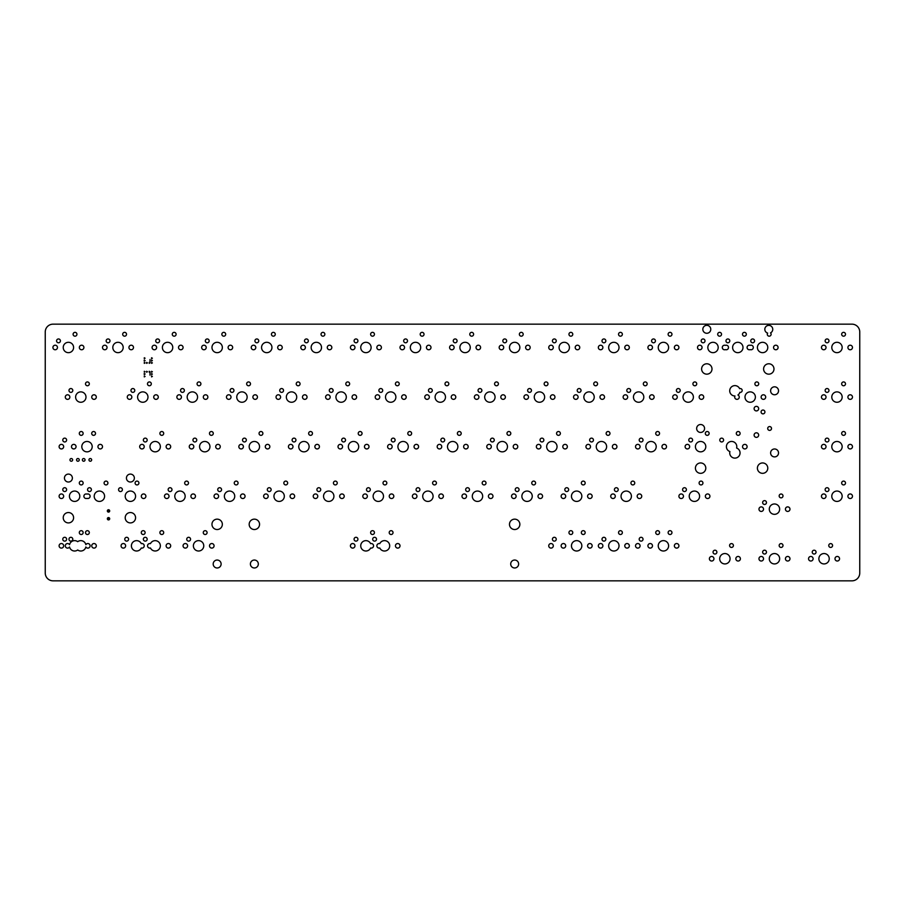 <?xml version="1.0" encoding="UTF-8"?>
<svg xmlns="http://www.w3.org/2000/svg" width="905" height="905" viewBox="0 0 905 905"><rect width="100%" height="100%" fill="white"/><g stroke="black" fill="none" stroke-linecap="round" stroke-linejoin="round"><path stroke-width="1.36" d="M144.099 373.833L144.992 373.833M144.992 360.812L144.099 360.812M150.015 375.134L150.015 371.751L149.234 371.299L149.234 372.193L150.015 371.751M150.015 362.894L149.234 362.441L149.234 363.346L150.015 362.894L150.015 359.511M108.521 519.775C105.003 517.513 112.039 517.513 108.521 519.775M108.521 511.97C105.003 509.707 112.039 509.707 108.521 511.97M108.521 519.515C108.521 517.818 108.521 517.818 108.521 519.515M108.521 511.71C108.521 510.013 108.521 510.013 108.521 511.71M53.056 324.16A7.806 7.806 0 0 0 45.25 331.977L45.25 573.035A7.806 7.806 0 0 0 53.056 580.84L851.944 580.84A7.806 7.806 0 0 0 859.75 573.035L859.75 331.977A7.806 7.806 0 0 0 851.944 324.16L53.056 324.16M63.667 545.828A2.274 2.274 0 0 0 60.25 543.848A2.274 2.274 0 0 0 60.25 547.797A2.274 2.274 0 0 0 63.667 545.828M77.706 541.665A5.192 5.192 0 0 0 69.549 544.674A2.274 2.274 0 0 0 66.11 544.086A2.274 2.274 0 0 0 66.11 547.57A2.274 2.274 0 0 0 69.549 546.982A5.192 5.192 0 0 0 77.706 549.991A5.192 5.192 0 0 0 85.862 546.982A2.274 2.274 0 0 0 90.104 545.828A2.274 2.274 0 0 0 85.862 544.674A5.192 5.192 0 0 0 77.706 541.665M96.303 545.828A2.274 2.274 0 0 0 92.887 543.848A2.274 2.274 0 0 0 92.887 547.797A2.274 2.274 0 0 0 96.303 545.828M66.608 539.21A1.912 1.912 0 0 0 63.735 537.559A1.912 1.912 0 0 0 63.735 540.873A1.912 1.912 0 0 0 66.608 539.21M72.796 539.21A1.912 1.912 0 0 0 69.934 537.559A1.912 1.912 0 0 0 69.934 540.873A1.912 1.912 0 0 0 72.796 539.21M125.637 545.828A2.274 2.274 0 0 0 122.22 543.848A2.274 2.274 0 0 0 122.22 547.797A2.274 2.274 0 0 0 125.637 545.828M141.293 543.645A5.192 5.192 0 0 0 133.374 541.756A5.192 5.192 0 0 0 133.374 549.901A5.192 5.192 0 0 0 141.293 548A2.274 2.274 0 0 0 144.234 545.828A2.274 2.274 0 0 0 141.293 543.645M128.578 539.21A1.912 1.912 0 0 0 125.716 537.559A1.912 1.912 0 0 0 125.716 540.873A1.912 1.912 0 0 0 128.578 539.21M147.176 539.21A1.912 1.912 0 0 0 144.314 537.559A1.912 1.912 0 0 0 144.314 540.873A1.912 1.912 0 0 0 147.176 539.21M221.125 564.007A3.971 3.971 0 0 0 215.175 560.568A3.971 3.971 0 0 0 215.175 567.446A3.971 3.971 0 0 0 221.125 564.007M150.468 543.645A2.274 2.274 0 0 0 147.538 545.828A2.274 2.274 0 0 0 150.468 548A5.192 5.192 0 0 0 160.366 545.828A5.192 5.192 0 0 0 150.468 543.645M170.683 545.828A2.274 2.274 0 0 0 167.267 543.848A2.274 2.274 0 0 0 167.267 547.797A2.274 2.274 0 0 0 170.683 545.828M187.618 545.828A2.274 2.274 0 0 0 184.201 543.848A2.274 2.274 0 0 0 184.201 547.797A2.274 2.274 0 0 0 187.618 545.828M203.761 545.828A5.192 5.192 0 0 0 195.978 541.326A5.192 5.192 0 0 0 195.978 550.319A5.192 5.192 0 0 0 203.761 545.828M190.559 539.21A1.912 1.912 0 0 0 187.697 537.559A1.912 1.912 0 0 0 187.697 540.873A1.912 1.912 0 0 0 190.559 539.21M214.066 545.828A2.274 2.274 0 0 0 210.65 543.848A2.274 2.274 0 0 0 210.65 547.797A2.274 2.274 0 0 0 214.066 545.828M83.136 532.604A1.912 1.912 0 0 0 80.262 530.941A1.912 1.912 0 0 0 80.262 534.255A1.912 1.912 0 0 0 83.136 532.604M89.323 532.604A1.912 1.912 0 0 0 86.461 530.941A1.912 1.912 0 0 0 86.461 534.255A1.912 1.912 0 0 0 89.323 532.604M145.117 532.604A1.912 1.912 0 0 0 142.243 530.941A1.912 1.912 0 0 0 142.243 534.255A1.912 1.912 0 0 0 145.117 532.604M73.599 517.728A5.192 5.192 0 0 0 65.816 513.237A5.192 5.192 0 0 0 65.816 522.219A5.192 5.192 0 0 0 73.599 517.728M109.697 518.735A1.177 1.177 0 0 0 107.933 517.728A1.177 1.177 0 0 0 107.933 519.753A1.177 1.177 0 0 0 109.697 518.735M135.58 517.728A5.192 5.192 0 0 0 127.797 513.237A5.192 5.192 0 0 0 127.797 522.219A5.192 5.192 0 0 0 135.58 517.728M109.697 510.929A1.177 1.177 0 0 0 107.933 509.911A1.177 1.177 0 0 0 107.933 511.947A1.177 1.177 0 0 0 109.697 510.929M163.703 532.604A1.912 1.912 0 0 0 160.841 530.941A1.912 1.912 0 0 0 160.841 534.255A1.912 1.912 0 0 0 163.703 532.604M207.087 532.604A1.912 1.912 0 0 0 204.225 530.941A1.912 1.912 0 0 0 204.225 534.255A1.912 1.912 0 0 0 207.087 532.604M222.347 524.334A5.192 5.192 0 0 0 214.564 519.843A5.192 5.192 0 0 0 214.564 528.837A5.192 5.192 0 0 0 222.347 524.334M258.332 564.007A3.971 3.971 0 0 0 252.382 560.568A3.971 3.971 0 0 0 252.382 567.446A3.971 3.971 0 0 0 258.332 564.007M354.975 545.828A2.274 2.274 0 0 0 351.559 543.848A2.274 2.274 0 0 0 351.559 547.797A2.274 2.274 0 0 0 354.975 545.828M373.561 545.828A2.274 2.274 0 0 0 370.62 543.645A5.192 5.192 0 0 0 362.701 541.756A5.192 5.192 0 0 0 362.701 549.901A5.192 5.192 0 0 0 370.62 548A2.274 2.274 0 0 0 373.561 545.828M389.704 545.828A5.192 5.192 0 0 0 379.795 543.645A2.274 2.274 0 0 0 376.865 545.828A2.274 2.274 0 0 0 379.795 548A5.192 5.192 0 0 0 389.704 545.828M400.01 545.828A2.274 2.274 0 0 0 396.594 543.848A2.274 2.274 0 0 0 396.594 547.797A2.274 2.274 0 0 0 400.01 545.828M357.916 539.21A1.912 1.912 0 0 0 355.043 537.559A1.912 1.912 0 0 0 355.043 540.873A1.912 1.912 0 0 0 357.916 539.21M376.503 539.21A1.912 1.912 0 0 0 373.641 537.559A1.912 1.912 0 0 0 373.641 540.873A1.912 1.912 0 0 0 376.503 539.21M259.554 524.334A5.192 5.192 0 0 0 251.771 519.843A5.192 5.192 0 0 0 251.771 528.837A5.192 5.192 0 0 0 259.554 524.334M374.444 532.604A1.912 1.912 0 0 0 371.57 530.941A1.912 1.912 0 0 0 371.57 534.255A1.912 1.912 0 0 0 374.444 532.604M393.03 532.604A1.912 1.912 0 0 0 390.168 530.941A1.912 1.912 0 0 0 390.168 534.255A1.912 1.912 0 0 0 393.03 532.604M63.667 496.245A2.274 2.274 0 0 0 60.25 494.266A2.274 2.274 0 0 0 60.25 498.214A2.274 2.274 0 0 0 63.667 496.245M79.798 496.245A5.192 5.192 0 0 0 72.015 491.743A5.192 5.192 0 0 0 72.015 500.737A5.192 5.192 0 0 0 79.798 496.245M87.004 494.119A2.274 2.274 0 0 0 83.894 496.245A2.274 2.274 0 0 0 87.004 498.361A2.274 2.274 0 0 0 90.104 496.245A2.274 2.274 0 0 0 87.004 494.119M104.584 496.245A5.192 5.192 0 0 0 96.801 491.743A5.192 5.192 0 0 0 96.801 500.737A5.192 5.192 0 0 0 104.584 496.245M135.58 496.245A5.192 5.192 0 0 0 127.797 491.743A5.192 5.192 0 0 0 127.797 500.737A5.192 5.192 0 0 0 135.58 496.245M145.886 496.245A2.274 2.274 0 0 0 142.47 494.266A2.274 2.274 0 0 0 142.47 498.214A2.274 2.274 0 0 0 145.886 496.245M66.608 489.628A1.912 1.912 0 0 0 63.735 487.976A1.912 1.912 0 0 0 63.735 491.291A1.912 1.912 0 0 0 66.608 489.628M91.394 489.628A1.912 1.912 0 0 0 88.52 487.976A1.912 1.912 0 0 0 88.52 491.291A1.912 1.912 0 0 0 91.394 489.628M72.377 478.055A3.971 3.971 0 0 0 66.427 474.627A3.971 3.971 0 0 0 66.427 481.494A3.971 3.971 0 0 0 72.377 478.055M83.136 483.021A1.912 1.912 0 0 0 80.262 481.358A1.912 1.912 0 0 0 80.262 484.673A1.912 1.912 0 0 0 83.136 483.021M122.39 489.628A1.912 1.912 0 0 0 119.517 487.976A1.912 1.912 0 0 0 119.517 491.291A1.912 1.912 0 0 0 122.39 489.628M107.921 483.021A1.912 1.912 0 0 0 105.048 481.358A1.912 1.912 0 0 0 105.048 484.673A1.912 1.912 0 0 0 107.921 483.021M138.918 483.021A1.912 1.912 0 0 0 136.044 481.358A1.912 1.912 0 0 0 136.044 484.673A1.912 1.912 0 0 0 138.918 483.021M134.359 478.055A3.971 3.971 0 0 0 128.408 474.627A3.971 3.971 0 0 0 128.408 481.494A3.971 3.971 0 0 0 134.359 478.055M169.031 496.245A2.274 2.274 0 0 0 165.615 494.266A2.274 2.274 0 0 0 165.615 498.214A2.274 2.274 0 0 0 169.031 496.245M185.163 496.245A5.192 5.192 0 0 0 177.38 491.743A5.192 5.192 0 0 0 177.38 500.737A5.192 5.192 0 0 0 185.163 496.245M195.469 496.245A2.274 2.274 0 0 0 192.052 494.266A2.274 2.274 0 0 0 192.052 498.214A2.274 2.274 0 0 0 195.469 496.245M218.614 496.245A2.274 2.274 0 0 0 215.198 494.266A2.274 2.274 0 0 0 215.198 498.214A2.274 2.274 0 0 0 218.614 496.245M234.746 496.245A5.192 5.192 0 0 0 226.963 491.743A5.192 5.192 0 0 0 226.963 500.737A5.192 5.192 0 0 0 234.746 496.245M245.063 496.245A2.274 2.274 0 0 0 241.646 494.266A2.274 2.274 0 0 0 241.646 498.214A2.274 2.274 0 0 0 245.063 496.245M171.973 489.628A1.912 1.912 0 0 0 169.099 487.976A1.912 1.912 0 0 0 169.099 491.291A1.912 1.912 0 0 0 171.973 489.628M188.5 483.021A1.912 1.912 0 0 0 185.627 481.358A1.912 1.912 0 0 0 185.627 484.673A1.912 1.912 0 0 0 188.5 483.021M221.555 489.628A1.912 1.912 0 0 0 218.682 487.976A1.912 1.912 0 0 0 218.682 491.291A1.912 1.912 0 0 0 221.555 489.628M238.083 483.021A1.912 1.912 0 0 0 235.209 481.358A1.912 1.912 0 0 0 235.209 484.673A1.912 1.912 0 0 0 238.083 483.021M72.649 459.876A1.358 1.358 0 0 0 70.624 458.711A1.358 1.358 0 0 0 70.624 461.052A1.358 1.358 0 0 0 72.649 459.876M79.267 459.876A1.358 1.358 0 0 0 77.23 458.711A1.358 1.358 0 0 0 77.23 461.052A1.358 1.358 0 0 0 79.267 459.876M85.047 459.876A1.358 1.358 0 0 0 83.022 458.711A1.358 1.358 0 0 0 83.022 461.052A1.358 1.358 0 0 0 85.047 459.876M91.665 459.876A1.358 1.358 0 0 0 89.629 458.711A1.358 1.358 0 0 0 89.629 461.052A1.358 1.358 0 0 0 91.665 459.876M268.197 496.245A2.274 2.274 0 0 0 264.78 494.266A2.274 2.274 0 0 0 264.78 498.214A2.274 2.274 0 0 0 268.197 496.245M284.328 496.245A5.192 5.192 0 0 0 276.545 491.743A5.192 5.192 0 0 0 276.545 500.737A5.192 5.192 0 0 0 284.328 496.245M294.645 496.245A2.274 2.274 0 0 0 291.229 494.266A2.274 2.274 0 0 0 291.229 498.214A2.274 2.274 0 0 0 294.645 496.245M317.779 496.245A2.274 2.274 0 0 0 314.363 494.266A2.274 2.274 0 0 0 314.363 498.214A2.274 2.274 0 0 0 317.779 496.245M333.922 496.245A5.192 5.192 0 0 0 326.128 491.743A5.192 5.192 0 0 0 326.128 500.737A5.192 5.192 0 0 0 333.922 496.245M344.228 496.245A2.274 2.274 0 0 0 340.812 494.266A2.274 2.274 0 0 0 340.812 498.214A2.274 2.274 0 0 0 344.228 496.245M271.138 489.628A1.912 1.912 0 0 0 268.265 487.976A1.912 1.912 0 0 0 268.265 491.291A1.912 1.912 0 0 0 271.138 489.628M287.666 483.021A1.912 1.912 0 0 0 284.792 481.358A1.912 1.912 0 0 0 284.792 484.673A1.912 1.912 0 0 0 287.666 483.021M320.721 489.628A1.912 1.912 0 0 0 317.859 487.976A1.912 1.912 0 0 0 317.859 491.291A1.912 1.912 0 0 0 320.721 489.628M337.248 483.021A1.912 1.912 0 0 0 334.386 481.358A1.912 1.912 0 0 0 334.386 484.673A1.912 1.912 0 0 0 337.248 483.021M367.362 496.245A2.274 2.274 0 0 0 363.946 494.266A2.274 2.274 0 0 0 363.946 498.214A2.274 2.274 0 0 0 367.362 496.245M383.505 496.245A5.192 5.192 0 0 0 375.722 491.743A5.192 5.192 0 0 0 375.722 500.737A5.192 5.192 0 0 0 383.505 496.245M393.811 496.245A2.274 2.274 0 0 0 390.394 494.266A2.274 2.274 0 0 0 390.394 498.214A2.274 2.274 0 0 0 393.811 496.245M416.956 496.245A2.274 2.274 0 0 0 413.54 494.266A2.274 2.274 0 0 0 413.54 498.214A2.274 2.274 0 0 0 416.956 496.245M433.088 496.245A5.192 5.192 0 0 0 425.305 491.743A5.192 5.192 0 0 0 425.305 500.737A5.192 5.192 0 0 0 433.088 496.245M443.393 496.245A2.274 2.274 0 0 0 439.977 494.266A2.274 2.274 0 0 0 439.977 498.214A2.274 2.274 0 0 0 443.393 496.245M370.303 489.628A1.912 1.912 0 0 0 367.441 487.976A1.912 1.912 0 0 0 367.441 491.291A1.912 1.912 0 0 0 370.303 489.628M386.831 483.021A1.912 1.912 0 0 0 383.969 481.358A1.912 1.912 0 0 0 383.969 484.673A1.912 1.912 0 0 0 386.831 483.021M419.897 489.628A1.912 1.912 0 0 0 417.024 487.976A1.912 1.912 0 0 0 417.024 491.291A1.912 1.912 0 0 0 419.897 489.628M436.425 483.021A1.912 1.912 0 0 0 433.552 481.358A1.912 1.912 0 0 0 433.552 484.673A1.912 1.912 0 0 0 436.425 483.021M518.633 564.007A3.971 3.971 0 0 0 514.662 560.037A3.971 3.971 0 0 0 510.703 564.007A3.971 3.971 0 0 0 514.662 567.978A3.971 3.971 0 0 0 518.633 564.007M553.306 545.828A2.274 2.274 0 0 0 549.889 543.848A2.274 2.274 0 0 0 549.889 547.797A2.274 2.274 0 0 0 553.306 545.828M581.836 545.828A5.192 5.192 0 0 0 574.053 541.326A5.192 5.192 0 0 0 574.053 550.319A5.192 5.192 0 0 0 581.836 545.828M592.153 545.828A2.274 2.274 0 0 0 588.736 543.848A2.274 2.274 0 0 0 588.736 547.797A2.274 2.274 0 0 0 592.153 545.828M602.888 545.828A2.274 2.274 0 0 0 599.472 543.848A2.274 2.274 0 0 0 599.472 547.797A2.274 2.274 0 0 0 602.888 545.828M556.247 539.21A1.912 1.912 0 0 0 553.385 537.559A1.912 1.912 0 0 0 553.385 540.873A1.912 1.912 0 0 0 556.247 539.21M619.031 545.828A5.192 5.192 0 0 0 611.248 541.326A5.192 5.192 0 0 0 611.248 550.319A5.192 5.192 0 0 0 619.031 545.828M629.337 545.828A2.274 2.274 0 0 0 625.921 543.848A2.274 2.274 0 0 0 625.921 547.797A2.274 2.274 0 0 0 629.337 545.828M640.084 545.828A2.274 2.274 0 0 0 636.668 543.848A2.274 2.274 0 0 0 636.668 547.797A2.274 2.274 0 0 0 640.084 545.828M605.83 539.21A1.912 1.912 0 0 0 602.968 537.559A1.912 1.912 0 0 0 602.968 540.873A1.912 1.912 0 0 0 605.83 539.21M643.025 539.21A1.912 1.912 0 0 0 640.152 537.559A1.912 1.912 0 0 0 640.152 540.873A1.912 1.912 0 0 0 643.025 539.21M519.855 524.334A5.192 5.192 0 0 0 514.662 519.153A5.192 5.192 0 0 0 509.481 524.334A5.192 5.192 0 0 0 514.662 529.527A5.192 5.192 0 0 0 519.855 524.334M572.774 532.604A1.912 1.912 0 0 0 569.912 530.941A1.912 1.912 0 0 0 569.912 534.255A1.912 1.912 0 0 0 572.774 532.604M585.173 532.604A1.912 1.912 0 0 0 582.3 530.941A1.912 1.912 0 0 0 582.3 534.255A1.912 1.912 0 0 0 585.173 532.604M622.357 532.604A1.912 1.912 0 0 0 619.495 530.941A1.912 1.912 0 0 0 619.495 534.255A1.912 1.912 0 0 0 622.357 532.604M713.943 558.736A2.274 2.274 0 0 0 710.527 556.767A2.274 2.274 0 0 0 710.527 560.715A2.274 2.274 0 0 0 713.943 558.736M730.075 558.736A5.192 5.192 0 0 0 722.292 554.245A5.192 5.192 0 0 0 722.292 563.238A5.192 5.192 0 0 0 730.075 558.736M740.392 558.736A2.274 2.274 0 0 0 736.975 556.767A2.274 2.274 0 0 0 736.975 560.715A2.274 2.274 0 0 0 740.392 558.736M668.614 545.828A5.192 5.192 0 0 0 660.831 541.326A5.192 5.192 0 0 0 660.831 550.319A5.192 5.192 0 0 0 668.614 545.828M678.92 545.828A2.274 2.274 0 0 0 675.503 543.848A2.274 2.274 0 0 0 675.503 547.797A2.274 2.274 0 0 0 678.92 545.828M716.884 552.129A1.912 1.912 0 0 0 714.011 550.466A1.912 1.912 0 0 0 714.011 553.781A1.912 1.912 0 0 0 716.884 552.129M733.412 545.511A1.912 1.912 0 0 0 730.539 543.86A1.912 1.912 0 0 0 730.539 547.174A1.912 1.912 0 0 0 733.412 545.511M763.526 558.736A2.274 2.274 0 0 0 760.11 556.767A2.274 2.274 0 0 0 760.11 560.715A2.274 2.274 0 0 0 763.526 558.736M779.658 558.736A5.192 5.192 0 0 0 771.875 554.245A5.192 5.192 0 0 0 771.875 563.238A5.192 5.192 0 0 0 779.658 558.736M789.975 558.736A2.274 2.274 0 0 0 786.558 556.767A2.274 2.274 0 0 0 786.558 560.715A2.274 2.274 0 0 0 789.975 558.736M813.109 558.736A2.274 2.274 0 0 0 809.692 556.767A2.274 2.274 0 0 0 809.692 560.715A2.274 2.274 0 0 0 813.109 558.736M829.24 558.736A5.192 5.192 0 0 0 821.457 554.245A5.192 5.192 0 0 0 821.457 563.238A5.192 5.192 0 0 0 829.24 558.736M839.557 558.736A2.274 2.274 0 0 0 836.141 556.767A2.274 2.274 0 0 0 836.141 560.715A2.274 2.274 0 0 0 839.557 558.736M766.467 552.129A1.912 1.912 0 0 0 763.594 550.466A1.912 1.912 0 0 0 763.594 553.781A1.912 1.912 0 0 0 766.467 552.129M782.995 545.511A1.912 1.912 0 0 0 780.121 543.86A1.912 1.912 0 0 0 780.121 547.174A1.912 1.912 0 0 0 782.995 545.511M816.05 552.129A1.912 1.912 0 0 0 813.188 550.466A1.912 1.912 0 0 0 813.188 553.781A1.912 1.912 0 0 0 816.05 552.129M832.577 545.511A1.912 1.912 0 0 0 829.715 543.86A1.912 1.912 0 0 0 829.715 547.174A1.912 1.912 0 0 0 832.577 545.511M659.553 532.604A1.912 1.912 0 0 0 656.679 530.941A1.912 1.912 0 0 0 656.679 534.255A1.912 1.912 0 0 0 659.553 532.604M671.951 532.604A1.912 1.912 0 0 0 669.078 530.941A1.912 1.912 0 0 0 669.078 534.255A1.912 1.912 0 0 0 671.951 532.604M763.526 509.153A2.274 2.274 0 0 0 760.11 507.185A2.274 2.274 0 0 0 760.11 511.121A2.274 2.274 0 0 0 763.526 509.153M779.658 509.153A5.192 5.192 0 0 0 771.875 504.662A5.192 5.192 0 0 0 771.875 513.644A5.192 5.192 0 0 0 779.658 509.153M789.975 509.153A2.274 2.274 0 0 0 786.558 507.185A2.274 2.274 0 0 0 786.558 511.121A2.274 2.274 0 0 0 789.975 509.153M466.539 496.245A2.274 2.274 0 0 0 463.122 494.266A2.274 2.274 0 0 0 463.122 498.214A2.274 2.274 0 0 0 466.539 496.245M482.67 496.245A5.192 5.192 0 0 0 474.887 491.743A5.192 5.192 0 0 0 474.887 500.737A5.192 5.192 0 0 0 482.67 496.245M492.976 496.245A2.274 2.274 0 0 0 489.56 494.266A2.274 2.274 0 0 0 489.56 498.214A2.274 2.274 0 0 0 492.976 496.245M516.122 496.245A2.274 2.274 0 0 0 512.705 494.266A2.274 2.274 0 0 0 512.705 498.214A2.274 2.274 0 0 0 516.122 496.245M532.253 496.245A5.192 5.192 0 0 0 524.47 491.743A5.192 5.192 0 0 0 524.47 500.737A5.192 5.192 0 0 0 532.253 496.245M542.57 496.245A2.274 2.274 0 0 0 539.154 494.266A2.274 2.274 0 0 0 539.154 498.214A2.274 2.274 0 0 0 542.57 496.245M469.48 489.628A1.912 1.912 0 0 0 466.607 487.976A1.912 1.912 0 0 0 466.607 491.291A1.912 1.912 0 0 0 469.48 489.628M486.008 483.021A1.912 1.912 0 0 0 483.134 481.358A1.912 1.912 0 0 0 483.134 484.673A1.912 1.912 0 0 0 486.008 483.021M519.063 489.628A1.912 1.912 0 0 0 516.189 487.976A1.912 1.912 0 0 0 516.189 491.291A1.912 1.912 0 0 0 519.063 489.628M535.59 483.021A1.912 1.912 0 0 0 532.717 481.358A1.912 1.912 0 0 0 532.717 484.673A1.912 1.912 0 0 0 535.59 483.021M565.704 496.245A2.274 2.274 0 0 0 562.288 494.266A2.274 2.274 0 0 0 562.288 498.214A2.274 2.274 0 0 0 565.704 496.245M581.836 496.245A5.192 5.192 0 0 0 574.053 491.743A5.192 5.192 0 0 0 574.053 500.737A5.192 5.192 0 0 0 581.836 496.245M592.153 496.245A2.274 2.274 0 0 0 588.736 494.266A2.274 2.274 0 0 0 588.736 498.214A2.274 2.274 0 0 0 592.153 496.245M615.287 496.245A2.274 2.274 0 0 0 611.87 494.266A2.274 2.274 0 0 0 611.87 498.214A2.274 2.274 0 0 0 615.287 496.245M631.418 496.245A5.192 5.192 0 0 0 623.635 491.743A5.192 5.192 0 0 0 623.635 500.737A5.192 5.192 0 0 0 631.418 496.245M641.736 496.245A2.274 2.274 0 0 0 638.319 494.266A2.274 2.274 0 0 0 638.319 498.214A2.274 2.274 0 0 0 641.736 496.245M568.645 489.628A1.912 1.912 0 0 0 565.772 487.976A1.912 1.912 0 0 0 565.772 491.291A1.912 1.912 0 0 0 568.645 489.628M585.173 483.021A1.912 1.912 0 0 0 582.3 481.358A1.912 1.912 0 0 0 582.3 484.673A1.912 1.912 0 0 0 585.173 483.021M618.228 489.628A1.912 1.912 0 0 0 615.366 487.976A1.912 1.912 0 0 0 615.366 491.291A1.912 1.912 0 0 0 618.228 489.628M634.756 483.021A1.912 1.912 0 0 0 631.894 481.358A1.912 1.912 0 0 0 631.894 484.673A1.912 1.912 0 0 0 634.756 483.021M590.501 446.651A2.274 2.274 0 0 0 587.085 444.683A2.274 2.274 0 0 0 587.085 448.631A2.274 2.274 0 0 0 590.501 446.651M606.633 446.651A5.192 5.192 0 0 0 598.85 442.16A5.192 5.192 0 0 0 598.85 451.154A5.192 5.192 0 0 0 606.633 446.651M616.939 446.651A2.274 2.274 0 0 0 613.522 444.683A2.274 2.274 0 0 0 613.522 448.631A2.274 2.274 0 0 0 616.939 446.651M640.084 446.651A2.274 2.274 0 0 0 636.668 444.683A2.274 2.274 0 0 0 636.668 448.631A2.274 2.274 0 0 0 640.084 446.651M656.216 446.651A5.192 5.192 0 0 0 648.433 442.16A5.192 5.192 0 0 0 648.433 451.154A5.192 5.192 0 0 0 656.216 446.651M683.467 496.245A2.274 2.274 0 0 0 680.051 494.266A2.274 2.274 0 0 0 680.051 498.214A2.274 2.274 0 0 0 683.467 496.245M699.599 496.245A5.192 5.192 0 0 0 691.816 491.743A5.192 5.192 0 0 0 691.816 500.737A5.192 5.192 0 0 0 699.599 496.245M709.916 496.245A2.274 2.274 0 0 0 706.5 494.266A2.274 2.274 0 0 0 706.5 498.214A2.274 2.274 0 0 0 709.916 496.245M686.409 489.628A1.912 1.912 0 0 0 683.535 487.976A1.912 1.912 0 0 0 683.535 491.291A1.912 1.912 0 0 0 686.409 489.628M702.936 483.021A1.912 1.912 0 0 0 700.063 481.358A1.912 1.912 0 0 0 700.063 484.673A1.912 1.912 0 0 0 702.936 483.021M766.467 502.547A1.912 1.912 0 0 0 763.594 500.884A1.912 1.912 0 0 0 763.594 504.198A1.912 1.912 0 0 0 766.467 502.547M782.995 495.929A1.912 1.912 0 0 0 780.121 494.277A1.912 1.912 0 0 0 780.121 497.592A1.912 1.912 0 0 0 782.995 495.929M826.027 496.245A2.274 2.274 0 0 0 822.611 494.266A2.274 2.274 0 0 0 822.611 498.214A2.274 2.274 0 0 0 826.027 496.245M842.159 496.245A5.192 5.192 0 0 0 834.376 491.743A5.192 5.192 0 0 0 834.376 500.737A5.192 5.192 0 0 0 842.159 496.245M852.465 496.245A2.274 2.274 0 0 0 849.048 494.266A2.274 2.274 0 0 0 849.048 498.214A2.274 2.274 0 0 0 852.465 496.245M828.969 489.628A1.912 1.912 0 0 0 826.095 487.976A1.912 1.912 0 0 0 826.095 491.291A1.912 1.912 0 0 0 828.969 489.628M845.496 483.021A1.912 1.912 0 0 0 842.623 481.358A1.912 1.912 0 0 0 842.623 484.673A1.912 1.912 0 0 0 845.496 483.021M705.798 468.145A5.192 5.192 0 0 0 698.015 463.643A5.192 5.192 0 0 0 698.015 472.636A5.192 5.192 0 0 0 705.798 468.145M666.521 446.651A2.274 2.274 0 0 0 663.105 444.683A2.274 2.274 0 0 0 663.105 448.631A2.274 2.274 0 0 0 666.521 446.651M689.667 446.651A2.274 2.274 0 0 0 686.25 444.683A2.274 2.274 0 0 0 686.25 448.631A2.274 2.274 0 0 0 689.667 446.651M705.798 446.651A5.192 5.192 0 0 0 698.015 442.16A5.192 5.192 0 0 0 698.015 451.154A5.192 5.192 0 0 0 705.798 446.651M736.794 446.651A5.192 5.192 0 0 0 726.534 445.509A5.192 5.192 0 0 0 729.905 451.561A5.192 5.192 0 0 0 734.215 458.077A5.192 5.192 0 0 0 736.602 448.032A5.192 5.192 0 0 0 736.794 446.651M767.779 468.145A5.192 5.192 0 0 0 759.996 463.643A5.192 5.192 0 0 0 759.996 472.636A5.192 5.192 0 0 0 767.779 468.145M778.538 452.941A3.971 3.971 0 0 0 772.587 449.502A3.971 3.971 0 0 0 772.587 456.369A3.971 3.971 0 0 0 778.538 452.941M63.667 446.651A2.274 2.274 0 0 0 60.25 444.683A2.274 2.274 0 0 0 60.25 448.631A2.274 2.274 0 0 0 63.667 446.651M66.608 440.045A1.912 1.912 0 0 0 63.735 438.393A1.912 1.912 0 0 0 63.735 441.697A1.912 1.912 0 0 0 66.608 440.045M92.197 446.651A5.192 5.192 0 0 0 84.403 442.16A5.192 5.192 0 0 0 84.403 451.154A5.192 5.192 0 0 0 92.197 446.651M102.503 446.651A2.274 2.274 0 0 0 99.086 444.683A2.274 2.274 0 0 0 99.086 448.631A2.274 2.274 0 0 0 102.503 446.651M83.136 433.438A1.912 1.912 0 0 0 80.262 431.776A1.912 1.912 0 0 0 80.262 435.09A1.912 1.912 0 0 0 83.136 433.438M95.523 433.438A1.912 1.912 0 0 0 92.661 431.776A1.912 1.912 0 0 0 92.661 435.09A1.912 1.912 0 0 0 95.523 433.438M144.234 446.651A2.274 2.274 0 0 0 140.818 444.683A2.274 2.274 0 0 0 140.818 448.631A2.274 2.274 0 0 0 144.234 446.651M147.176 440.045A1.912 1.912 0 0 0 144.302 438.393A1.912 1.912 0 0 0 144.302 441.697A1.912 1.912 0 0 0 147.176 440.045M160.366 446.651A5.192 5.192 0 0 0 152.583 442.16A5.192 5.192 0 0 0 152.583 451.154A5.192 5.192 0 0 0 160.366 446.651M170.683 446.651A2.274 2.274 0 0 0 167.267 444.683A2.274 2.274 0 0 0 167.267 448.631A2.274 2.274 0 0 0 170.683 446.651M193.817 446.651A2.274 2.274 0 0 0 190.401 444.683A2.274 2.274 0 0 0 190.401 448.631A2.274 2.274 0 0 0 193.817 446.651M196.758 440.045A1.912 1.912 0 0 0 193.896 438.393A1.912 1.912 0 0 0 193.896 441.697A1.912 1.912 0 0 0 196.758 440.045M163.703 433.438A1.912 1.912 0 0 0 160.841 431.776A1.912 1.912 0 0 0 160.841 435.09A1.912 1.912 0 0 0 163.703 433.438M209.96 446.651A5.192 5.192 0 0 0 202.166 442.16A5.192 5.192 0 0 0 202.166 451.154A5.192 5.192 0 0 0 209.96 446.651M220.266 446.651A2.274 2.274 0 0 0 216.849 444.683A2.274 2.274 0 0 0 216.849 448.631A2.274 2.274 0 0 0 220.266 446.651M243.4 446.651A2.274 2.274 0 0 0 239.983 444.683A2.274 2.274 0 0 0 239.983 448.631A2.274 2.274 0 0 0 243.4 446.651M246.341 440.045A1.912 1.912 0 0 0 243.479 438.393A1.912 1.912 0 0 0 243.479 441.697A1.912 1.912 0 0 0 246.341 440.045M213.286 433.438A1.912 1.912 0 0 0 210.424 431.776A1.912 1.912 0 0 0 210.424 435.09A1.912 1.912 0 0 0 213.286 433.438M69.855 397.069A2.274 2.274 0 0 0 66.438 395.1A2.274 2.274 0 0 0 66.438 399.048A2.274 2.274 0 0 0 69.855 397.069M85.998 397.069A5.192 5.192 0 0 0 78.215 392.578A5.192 5.192 0 0 0 78.215 401.571A5.192 5.192 0 0 0 85.998 397.069M96.303 397.069A2.274 2.274 0 0 0 92.887 395.1A2.274 2.274 0 0 0 92.887 399.048A2.274 2.274 0 0 0 96.303 397.069M72.796 390.462A1.912 1.912 0 0 0 69.934 388.799A1.912 1.912 0 0 0 69.934 392.114A1.912 1.912 0 0 0 72.796 390.462M131.836 397.069A2.274 2.274 0 0 0 128.419 395.1A2.274 2.274 0 0 0 128.419 399.048A2.274 2.274 0 0 0 131.836 397.069M147.979 397.069A5.192 5.192 0 0 0 140.196 392.578A5.192 5.192 0 0 0 140.196 401.571A5.192 5.192 0 0 0 147.979 397.069M134.777 390.462A1.912 1.912 0 0 0 131.915 388.799A1.912 1.912 0 0 0 131.915 392.114A1.912 1.912 0 0 0 134.777 390.462M158.285 397.069A2.274 2.274 0 0 0 154.868 395.1A2.274 2.274 0 0 0 154.868 399.048A2.274 2.274 0 0 0 158.285 397.069M181.43 397.069A2.274 2.274 0 0 0 178.014 395.1A2.274 2.274 0 0 0 178.014 399.048A2.274 2.274 0 0 0 181.43 397.069M197.561 397.069A5.192 5.192 0 0 0 189.779 392.578A5.192 5.192 0 0 0 189.779 401.571A5.192 5.192 0 0 0 197.561 397.069M184.371 390.462A1.912 1.912 0 0 0 181.498 388.799A1.912 1.912 0 0 0 181.498 392.114A1.912 1.912 0 0 0 184.371 390.462M207.867 397.069A2.274 2.274 0 0 0 204.451 395.1A2.274 2.274 0 0 0 204.451 399.048A2.274 2.274 0 0 0 207.867 397.069M231.013 397.069A2.274 2.274 0 0 0 227.596 395.1A2.274 2.274 0 0 0 227.596 399.048A2.274 2.274 0 0 0 231.013 397.069M247.144 397.069A5.192 5.192 0 0 0 239.361 392.578A5.192 5.192 0 0 0 239.361 401.571A5.192 5.192 0 0 0 247.144 397.069M233.954 390.462A1.912 1.912 0 0 0 231.08 388.799A1.912 1.912 0 0 0 231.08 392.114A1.912 1.912 0 0 0 233.954 390.462M259.543 446.651A5.192 5.192 0 0 0 251.76 442.16A5.192 5.192 0 0 0 251.76 451.154A5.192 5.192 0 0 0 259.543 446.651M269.848 446.651A2.274 2.274 0 0 0 266.432 444.683A2.274 2.274 0 0 0 266.432 448.631A2.274 2.274 0 0 0 269.848 446.651M292.994 446.651A2.274 2.274 0 0 0 289.577 444.683A2.274 2.274 0 0 0 289.577 448.631A2.274 2.274 0 0 0 292.994 446.651M295.935 440.045A1.912 1.912 0 0 0 293.062 438.393A1.912 1.912 0 0 0 293.062 441.697A1.912 1.912 0 0 0 295.935 440.045M262.88 433.438A1.912 1.912 0 0 0 260.007 431.776A1.912 1.912 0 0 0 260.007 435.09A1.912 1.912 0 0 0 262.88 433.438M309.125 446.651A5.192 5.192 0 0 0 301.342 442.16A5.192 5.192 0 0 0 301.342 451.154A5.192 5.192 0 0 0 309.125 446.651M319.431 446.651A2.274 2.274 0 0 0 316.015 444.683A2.274 2.274 0 0 0 316.015 448.631A2.274 2.274 0 0 0 319.431 446.651M342.576 446.651A2.274 2.274 0 0 0 339.16 444.683A2.274 2.274 0 0 0 339.16 448.631A2.274 2.274 0 0 0 342.576 446.651M345.518 440.045A1.912 1.912 0 0 0 342.644 438.393A1.912 1.912 0 0 0 342.644 441.697A1.912 1.912 0 0 0 345.518 440.045M312.463 433.438A1.912 1.912 0 0 0 309.589 431.776A1.912 1.912 0 0 0 309.589 435.09A1.912 1.912 0 0 0 312.463 433.438M358.708 446.651A5.192 5.192 0 0 0 350.925 442.16A5.192 5.192 0 0 0 350.925 451.154A5.192 5.192 0 0 0 358.708 446.651M369.014 446.651A2.274 2.274 0 0 0 365.597 444.683A2.274 2.274 0 0 0 365.597 448.631A2.274 2.274 0 0 0 369.014 446.651M392.159 446.651A2.274 2.274 0 0 0 388.743 444.683A2.274 2.274 0 0 0 388.743 448.631A2.274 2.274 0 0 0 392.159 446.651M395.1 440.045A1.912 1.912 0 0 0 392.227 438.393A1.912 1.912 0 0 0 392.227 441.697A1.912 1.912 0 0 0 395.1 440.045M362.045 433.438A1.912 1.912 0 0 0 359.172 431.776A1.912 1.912 0 0 0 359.172 435.09A1.912 1.912 0 0 0 362.045 433.438M408.291 446.651A5.192 5.192 0 0 0 400.508 442.16A5.192 5.192 0 0 0 400.508 451.154A5.192 5.192 0 0 0 408.291 446.651M418.608 446.651A2.274 2.274 0 0 0 415.191 444.683A2.274 2.274 0 0 0 415.191 448.631A2.274 2.274 0 0 0 418.608 446.651M441.742 446.651A2.274 2.274 0 0 0 438.325 444.683A2.274 2.274 0 0 0 438.325 448.631A2.274 2.274 0 0 0 441.742 446.651M457.873 446.651A5.192 5.192 0 0 0 450.09 442.16A5.192 5.192 0 0 0 450.09 451.154A5.192 5.192 0 0 0 457.873 446.651M444.683 440.045A1.912 1.912 0 0 0 441.81 438.393A1.912 1.912 0 0 0 441.81 441.697A1.912 1.912 0 0 0 444.683 440.045M411.628 433.438A1.912 1.912 0 0 0 408.755 431.776A1.912 1.912 0 0 0 408.755 435.09A1.912 1.912 0 0 0 411.628 433.438M257.45 397.069A2.274 2.274 0 0 0 254.034 395.1A2.274 2.274 0 0 0 254.034 399.048A2.274 2.274 0 0 0 257.45 397.069M280.595 397.069A2.274 2.274 0 0 0 277.179 395.1A2.274 2.274 0 0 0 277.179 399.048A2.274 2.274 0 0 0 280.595 397.069M296.727 397.069A5.192 5.192 0 0 0 288.944 392.578A5.192 5.192 0 0 0 288.944 401.571A5.192 5.192 0 0 0 296.727 397.069M283.536 390.462A1.912 1.912 0 0 0 280.663 388.799A1.912 1.912 0 0 0 280.663 392.114A1.912 1.912 0 0 0 283.536 390.462M307.044 397.069A2.274 2.274 0 0 0 303.627 395.1A2.274 2.274 0 0 0 303.627 399.048A2.274 2.274 0 0 0 307.044 397.069M330.178 397.069A2.274 2.274 0 0 0 326.762 395.1A2.274 2.274 0 0 0 326.762 399.048A2.274 2.274 0 0 0 330.178 397.069M346.31 397.069A5.192 5.192 0 0 0 338.527 392.578A5.192 5.192 0 0 0 338.527 401.571A5.192 5.192 0 0 0 346.31 397.069M333.119 390.462A1.912 1.912 0 0 0 330.246 388.799A1.912 1.912 0 0 0 330.246 392.114A1.912 1.912 0 0 0 333.119 390.462M356.627 397.069A2.274 2.274 0 0 0 353.21 395.1A2.274 2.274 0 0 0 353.21 399.048A2.274 2.274 0 0 0 356.627 397.069M379.761 397.069A2.274 2.274 0 0 0 376.344 395.1A2.274 2.274 0 0 0 376.344 399.048A2.274 2.274 0 0 0 379.761 397.069M395.892 397.069A5.192 5.192 0 0 0 388.109 392.578A5.192 5.192 0 0 0 388.109 401.571A5.192 5.192 0 0 0 395.892 397.069M382.702 390.462A1.912 1.912 0 0 0 379.829 388.799A1.912 1.912 0 0 0 379.829 392.114A1.912 1.912 0 0 0 382.702 390.462M406.209 397.069A2.274 2.274 0 0 0 402.793 395.1A2.274 2.274 0 0 0 402.793 399.048A2.274 2.274 0 0 0 406.209 397.069M429.343 397.069A2.274 2.274 0 0 0 425.927 395.1A2.274 2.274 0 0 0 425.927 399.048A2.274 2.274 0 0 0 429.343 397.069M445.486 397.069A5.192 5.192 0 0 0 437.692 392.578A5.192 5.192 0 0 0 437.692 401.571A5.192 5.192 0 0 0 445.486 397.069M432.285 390.462A1.912 1.912 0 0 0 429.423 388.799A1.912 1.912 0 0 0 429.423 392.114A1.912 1.912 0 0 0 432.285 390.462M89.323 383.844A1.912 1.912 0 0 0 86.461 382.193A1.912 1.912 0 0 0 86.461 385.507A1.912 1.912 0 0 0 89.323 383.844M151.305 383.844A1.912 1.912 0 0 0 148.443 382.193A1.912 1.912 0 0 0 148.443 385.507A1.912 1.912 0 0 0 151.305 383.844M145.072 376.435L144.291 375.982L144.291 376.887L145.072 376.435M152.357 376.435L151.576 375.982L151.576 376.887L152.357 376.435M145.072 374.093L144.291 373.641L144.291 374.534L145.072 374.093M152.357 374.093L151.576 373.641L151.576 374.534L152.357 374.093M145.072 371.751L144.291 371.299L144.291 372.193L145.072 371.751M147.413 371.751L146.633 371.299L146.633 372.193L147.413 371.751M152.357 371.751L151.576 371.299L151.576 372.193L152.357 371.751M145.072 362.894L144.291 362.441L144.291 363.346L145.072 362.894M147.413 362.894L146.633 362.441L146.633 363.346L147.413 362.894M152.357 362.894L151.576 362.441L151.576 363.346L152.357 362.894M145.072 360.552L144.291 360.1L144.291 361.005L145.072 360.552M152.357 360.552L151.576 360.1L151.576 361.005L152.357 360.552M145.072 358.21L144.291 357.758L144.291 358.663L145.072 358.21M152.357 358.21L151.576 357.758L151.576 358.663L152.357 358.21M200.899 383.844A1.912 1.912 0 0 0 198.025 382.193A1.912 1.912 0 0 0 198.025 385.507A1.912 1.912 0 0 0 200.899 383.844M250.481 383.844A1.912 1.912 0 0 0 247.608 382.193A1.912 1.912 0 0 0 247.608 385.507A1.912 1.912 0 0 0 250.481 383.844M57.468 347.486A2.274 2.274 0 0 0 54.051 345.518A2.274 2.274 0 0 0 54.051 349.454A2.274 2.274 0 0 0 57.468 347.486M73.599 347.486A5.192 5.192 0 0 0 65.816 342.995A5.192 5.192 0 0 0 65.816 351.977A5.192 5.192 0 0 0 73.599 347.486M60.409 340.88A1.912 1.912 0 0 0 57.535 339.217A1.912 1.912 0 0 0 57.535 342.531A1.912 1.912 0 0 0 60.409 340.88M83.905 347.486A2.274 2.274 0 0 0 80.488 345.518A2.274 2.274 0 0 0 80.488 349.454A2.274 2.274 0 0 0 83.905 347.486M107.05 347.486A2.274 2.274 0 0 0 103.634 345.518A2.274 2.274 0 0 0 103.634 349.454A2.274 2.274 0 0 0 107.05 347.486M123.182 347.486A5.192 5.192 0 0 0 115.399 342.995A5.192 5.192 0 0 0 115.399 351.977A5.192 5.192 0 0 0 123.182 347.486M109.991 340.88A1.912 1.912 0 0 0 107.118 339.217A1.912 1.912 0 0 0 107.118 342.531A1.912 1.912 0 0 0 109.991 340.88M133.488 347.486A2.274 2.274 0 0 0 130.071 345.518A2.274 2.274 0 0 0 130.071 349.454A2.274 2.274 0 0 0 133.488 347.486M76.936 334.262A1.912 1.912 0 0 0 74.063 332.61A1.912 1.912 0 0 0 74.063 335.925A1.912 1.912 0 0 0 76.936 334.262M126.519 334.262A1.912 1.912 0 0 0 123.646 332.61A1.912 1.912 0 0 0 123.646 335.925A1.912 1.912 0 0 0 126.519 334.262M156.633 347.486A2.274 2.274 0 0 0 153.216 345.518A2.274 2.274 0 0 0 153.216 349.454A2.274 2.274 0 0 0 156.633 347.486M172.764 347.486A5.192 5.192 0 0 0 164.982 342.995A5.192 5.192 0 0 0 164.982 351.977A5.192 5.192 0 0 0 172.764 347.486M159.574 340.88A1.912 1.912 0 0 0 156.701 339.217A1.912 1.912 0 0 0 156.701 342.531A1.912 1.912 0 0 0 159.574 340.88M183.082 347.486A2.274 2.274 0 0 0 179.665 345.518A2.274 2.274 0 0 0 179.665 349.454A2.274 2.274 0 0 0 183.082 347.486M206.216 347.486A2.274 2.274 0 0 0 202.799 345.518A2.274 2.274 0 0 0 202.799 349.454A2.274 2.274 0 0 0 206.216 347.486M222.347 347.486A5.192 5.192 0 0 0 214.564 342.995A5.192 5.192 0 0 0 214.564 351.977A5.192 5.192 0 0 0 222.347 347.486M209.157 340.88A1.912 1.912 0 0 0 206.283 339.217A1.912 1.912 0 0 0 206.283 342.531A1.912 1.912 0 0 0 209.157 340.88M232.664 347.486A2.274 2.274 0 0 0 229.248 345.518A2.274 2.274 0 0 0 229.248 349.454A2.274 2.274 0 0 0 232.664 347.486M176.102 334.262A1.912 1.912 0 0 0 173.228 332.61A1.912 1.912 0 0 0 173.228 335.925A1.912 1.912 0 0 0 176.102 334.262M225.684 334.262A1.912 1.912 0 0 0 222.811 332.61A1.912 1.912 0 0 0 222.811 335.925A1.912 1.912 0 0 0 225.684 334.262M300.064 383.844A1.912 1.912 0 0 0 297.191 382.193A1.912 1.912 0 0 0 297.191 385.507A1.912 1.912 0 0 0 300.064 383.844M349.647 383.844A1.912 1.912 0 0 0 346.773 382.193A1.912 1.912 0 0 0 346.773 385.507A1.912 1.912 0 0 0 349.647 383.844M399.229 383.844A1.912 1.912 0 0 0 396.367 382.193A1.912 1.912 0 0 0 396.367 385.507A1.912 1.912 0 0 0 399.229 383.844M448.812 383.844A1.912 1.912 0 0 0 445.95 382.193A1.912 1.912 0 0 0 445.95 385.507A1.912 1.912 0 0 0 448.812 383.844M255.798 347.486A2.274 2.274 0 0 0 252.382 345.518A2.274 2.274 0 0 0 252.382 349.454A2.274 2.274 0 0 0 255.798 347.486M271.941 347.486A5.192 5.192 0 0 0 264.147 342.995A5.192 5.192 0 0 0 264.147 351.977A5.192 5.192 0 0 0 271.941 347.486M258.74 340.88A1.912 1.912 0 0 0 255.877 339.217A1.912 1.912 0 0 0 255.877 342.531A1.912 1.912 0 0 0 258.74 340.88M282.247 347.486A2.274 2.274 0 0 0 278.831 345.518A2.274 2.274 0 0 0 278.831 349.454A2.274 2.274 0 0 0 282.247 347.486M305.381 347.486A2.274 2.274 0 0 0 301.965 345.518A2.274 2.274 0 0 0 301.965 349.454A2.274 2.274 0 0 0 305.381 347.486M321.524 347.486A5.192 5.192 0 0 0 313.741 342.995A5.192 5.192 0 0 0 313.741 351.977A5.192 5.192 0 0 0 321.524 347.486M308.322 340.88A1.912 1.912 0 0 0 305.46 339.217A1.912 1.912 0 0 0 305.46 342.531A1.912 1.912 0 0 0 308.322 340.88M331.83 347.486A2.274 2.274 0 0 0 328.413 345.518A2.274 2.274 0 0 0 328.413 349.454A2.274 2.274 0 0 0 331.83 347.486M354.975 347.486A2.274 2.274 0 0 0 351.559 345.518A2.274 2.274 0 0 0 351.559 349.454A2.274 2.274 0 0 0 354.975 347.486M275.267 334.262A1.912 1.912 0 0 0 272.405 332.61A1.912 1.912 0 0 0 272.405 335.925A1.912 1.912 0 0 0 275.267 334.262M324.85 334.262A1.912 1.912 0 0 0 321.988 332.61A1.912 1.912 0 0 0 321.988 335.925A1.912 1.912 0 0 0 324.85 334.262M371.107 347.486A5.192 5.192 0 0 0 363.324 342.995A5.192 5.192 0 0 0 363.324 351.977A5.192 5.192 0 0 0 371.107 347.486M357.916 340.88A1.912 1.912 0 0 0 355.043 339.217A1.912 1.912 0 0 0 355.043 342.531A1.912 1.912 0 0 0 357.916 340.88M381.412 347.486A2.274 2.274 0 0 0 377.996 345.518A2.274 2.274 0 0 0 377.996 349.454A2.274 2.274 0 0 0 381.412 347.486M404.558 347.486A2.274 2.274 0 0 0 401.141 345.518A2.274 2.274 0 0 0 401.141 349.454A2.274 2.274 0 0 0 404.558 347.486M420.689 347.486A5.192 5.192 0 0 0 412.906 342.995A5.192 5.192 0 0 0 412.906 351.977A5.192 5.192 0 0 0 420.689 347.486M407.499 340.88A1.912 1.912 0 0 0 404.626 339.217A1.912 1.912 0 0 0 404.626 342.531A1.912 1.912 0 0 0 407.499 340.88M430.995 347.486A2.274 2.274 0 0 0 427.579 345.518A2.274 2.274 0 0 0 427.579 349.454A2.274 2.274 0 0 0 430.995 347.486M454.14 347.486A2.274 2.274 0 0 0 450.724 345.518A2.274 2.274 0 0 0 450.724 349.454A2.274 2.274 0 0 0 454.14 347.486M374.444 334.262A1.912 1.912 0 0 0 371.57 332.61A1.912 1.912 0 0 0 371.57 335.925A1.912 1.912 0 0 0 374.444 334.262M424.026 334.262A1.912 1.912 0 0 0 421.153 332.61A1.912 1.912 0 0 0 421.153 335.925A1.912 1.912 0 0 0 424.026 334.262M468.19 446.651A2.274 2.274 0 0 0 464.774 444.683A2.274 2.274 0 0 0 464.774 448.631A2.274 2.274 0 0 0 468.19 446.651M491.325 446.651A2.274 2.274 0 0 0 487.908 444.683A2.274 2.274 0 0 0 487.908 448.631A2.274 2.274 0 0 0 491.325 446.651M507.467 446.651A5.192 5.192 0 0 0 499.673 442.16A5.192 5.192 0 0 0 499.673 451.154A5.192 5.192 0 0 0 507.467 446.651M494.266 440.045A1.912 1.912 0 0 0 491.404 438.393A1.912 1.912 0 0 0 491.404 441.697A1.912 1.912 0 0 0 494.266 440.045M461.211 433.438A1.912 1.912 0 0 0 458.337 431.776A1.912 1.912 0 0 0 458.337 435.09A1.912 1.912 0 0 0 461.211 433.438M517.773 446.651A2.274 2.274 0 0 0 514.357 444.683A2.274 2.274 0 0 0 514.357 448.631A2.274 2.274 0 0 0 517.773 446.651M540.907 446.651A2.274 2.274 0 0 0 537.491 444.683A2.274 2.274 0 0 0 537.491 448.631A2.274 2.274 0 0 0 540.907 446.651M557.05 446.651A5.192 5.192 0 0 0 549.267 442.16A5.192 5.192 0 0 0 549.267 451.154A5.192 5.192 0 0 0 557.05 446.651M543.848 440.045A1.912 1.912 0 0 0 540.986 438.393A1.912 1.912 0 0 0 540.986 441.697A1.912 1.912 0 0 0 543.848 440.045M510.793 433.438A1.912 1.912 0 0 0 507.931 431.776A1.912 1.912 0 0 0 507.931 435.09A1.912 1.912 0 0 0 510.793 433.438M567.356 446.651A2.274 2.274 0 0 0 563.939 444.683A2.274 2.274 0 0 0 563.939 448.631A2.274 2.274 0 0 0 567.356 446.651M593.442 440.045A1.912 1.912 0 0 0 590.569 438.393A1.912 1.912 0 0 0 590.569 441.697A1.912 1.912 0 0 0 593.442 440.045M560.376 433.438A1.912 1.912 0 0 0 557.514 431.776A1.912 1.912 0 0 0 557.514 435.09A1.912 1.912 0 0 0 560.376 433.438M643.025 440.045A1.912 1.912 0 0 0 640.152 438.393A1.912 1.912 0 0 0 640.152 441.697A1.912 1.912 0 0 0 643.025 440.045M609.97 433.438A1.912 1.912 0 0 0 607.097 431.776A1.912 1.912 0 0 0 607.097 435.09A1.912 1.912 0 0 0 609.97 433.438M455.792 397.069A2.274 2.274 0 0 0 452.376 395.1A2.274 2.274 0 0 0 452.376 399.048A2.274 2.274 0 0 0 455.792 397.069M478.926 397.069A2.274 2.274 0 0 0 475.51 395.1A2.274 2.274 0 0 0 475.51 399.048A2.274 2.274 0 0 0 478.926 397.069M495.069 397.069A5.192 5.192 0 0 0 487.286 392.578A5.192 5.192 0 0 0 487.286 401.571A5.192 5.192 0 0 0 495.069 397.069M481.867 390.462A1.912 1.912 0 0 0 479.005 388.799A1.912 1.912 0 0 0 479.005 392.114A1.912 1.912 0 0 0 481.867 390.462M505.375 397.069A2.274 2.274 0 0 0 501.958 395.1A2.274 2.274 0 0 0 501.958 399.048A2.274 2.274 0 0 0 505.375 397.069M528.52 397.069A2.274 2.274 0 0 0 525.104 395.1A2.274 2.274 0 0 0 525.104 399.048A2.274 2.274 0 0 0 528.52 397.069M544.652 397.069A5.192 5.192 0 0 0 536.869 392.578A5.192 5.192 0 0 0 536.869 401.571A5.192 5.192 0 0 0 544.652 397.069M531.461 390.462A1.912 1.912 0 0 0 528.588 388.799A1.912 1.912 0 0 0 528.588 392.114A1.912 1.912 0 0 0 531.461 390.462M554.957 397.069A2.274 2.274 0 0 0 551.541 395.1A2.274 2.274 0 0 0 551.541 399.048A2.274 2.274 0 0 0 554.957 397.069M578.103 397.069A2.274 2.274 0 0 0 574.686 395.1A2.274 2.274 0 0 0 574.686 399.048A2.274 2.274 0 0 0 578.103 397.069M594.234 397.069A5.192 5.192 0 0 0 586.451 392.578A5.192 5.192 0 0 0 586.451 401.571A5.192 5.192 0 0 0 594.234 397.069M604.54 397.069A2.274 2.274 0 0 0 601.124 395.1A2.274 2.274 0 0 0 601.124 399.048A2.274 2.274 0 0 0 604.54 397.069M581.044 390.462A1.912 1.912 0 0 0 578.171 388.799A1.912 1.912 0 0 0 578.171 392.114A1.912 1.912 0 0 0 581.044 390.462M627.685 397.069A2.274 2.274 0 0 0 624.269 395.1A2.274 2.274 0 0 0 624.269 399.048A2.274 2.274 0 0 0 627.685 397.069M643.817 397.069A5.192 5.192 0 0 0 636.034 392.578A5.192 5.192 0 0 0 636.034 401.571A5.192 5.192 0 0 0 643.817 397.069M654.134 397.069A2.274 2.274 0 0 0 650.718 395.1A2.274 2.274 0 0 0 650.718 399.048A2.274 2.274 0 0 0 654.134 397.069M630.627 390.462A1.912 1.912 0 0 0 627.753 388.799A1.912 1.912 0 0 0 627.753 392.114A1.912 1.912 0 0 0 630.627 390.462M692.608 440.045A1.912 1.912 0 0 0 689.734 438.393A1.912 1.912 0 0 0 689.734 441.697A1.912 1.912 0 0 0 692.608 440.045M659.553 433.438A1.912 1.912 0 0 0 656.679 431.776A1.912 1.912 0 0 0 656.679 435.09A1.912 1.912 0 0 0 659.553 433.438M723.593 440.045A1.912 1.912 0 0 0 720.731 438.393A1.912 1.912 0 0 0 720.731 441.697A1.912 1.912 0 0 0 723.593 440.045M747.1 446.651A2.274 2.274 0 0 0 743.684 444.683A2.274 2.274 0 0 0 743.684 448.631A2.274 2.274 0 0 0 747.1 446.651M709.135 433.438A1.912 1.912 0 0 0 706.262 431.776A1.912 1.912 0 0 0 706.262 435.09A1.912 1.912 0 0 0 709.135 433.438M740.12 433.438A1.912 1.912 0 0 0 737.258 431.776A1.912 1.912 0 0 0 737.258 435.09A1.912 1.912 0 0 0 740.12 433.438M704.576 428.472A3.971 3.971 0 0 0 698.626 425.045A3.971 3.971 0 0 0 698.626 431.911A3.971 3.971 0 0 0 704.576 428.472M758.673 435.09A2.274 2.274 0 0 0 755.256 433.11A2.274 2.274 0 0 0 755.256 437.058A2.274 2.274 0 0 0 758.673 435.09M826.027 446.651A2.274 2.274 0 0 0 822.611 444.683A2.274 2.274 0 0 0 822.611 448.631A2.274 2.274 0 0 0 826.027 446.651M828.969 440.045A1.912 1.912 0 0 0 826.095 438.393A1.912 1.912 0 0 0 826.095 441.697A1.912 1.912 0 0 0 828.969 440.045M842.159 446.651A5.192 5.192 0 0 0 834.376 442.16A5.192 5.192 0 0 0 834.376 451.154A5.192 5.192 0 0 0 842.159 446.651M852.465 446.651A2.274 2.274 0 0 0 849.048 444.683A2.274 2.274 0 0 0 849.048 448.631A2.274 2.274 0 0 0 852.465 446.651M845.496 433.438A1.912 1.912 0 0 0 842.623 431.776A1.912 1.912 0 0 0 842.623 435.09A1.912 1.912 0 0 0 845.496 433.438M771.524 428.472A1.912 1.912 0 0 0 768.662 426.821A1.912 1.912 0 0 0 768.662 430.135A1.912 1.912 0 0 0 771.524 428.472M677.268 397.069A2.274 2.274 0 0 0 673.852 395.1A2.274 2.274 0 0 0 673.852 399.048A2.274 2.274 0 0 0 677.268 397.069M693.4 397.069A5.192 5.192 0 0 0 685.617 392.578A5.192 5.192 0 0 0 685.617 401.571A5.192 5.192 0 0 0 693.4 397.069M703.717 397.069A2.274 2.274 0 0 0 700.3 395.1A2.274 2.274 0 0 0 700.3 399.048A2.274 2.274 0 0 0 703.717 397.069M680.209 390.462A1.912 1.912 0 0 0 677.336 388.799A1.912 1.912 0 0 0 677.336 392.114A1.912 1.912 0 0 0 680.209 390.462M755.381 397.069A5.192 5.192 0 0 0 747.598 392.578A5.192 5.192 0 0 0 747.598 401.571A5.192 5.192 0 0 0 755.381 397.069M739.634 388.664A5.192 5.192 0 0 0 729.769 391.571A5.192 5.192 0 0 0 734.973 395.983A2.274 2.274 0 0 0 736.41 399.275A2.274 2.274 0 0 0 737.937 395.01A5.192 5.192 0 0 0 739.86 392.329A1.912 1.912 0 0 0 742.191 390.462A1.912 1.912 0 0 0 739.634 388.664M764.917 411.945A1.912 1.912 0 0 0 762.044 410.293A1.912 1.912 0 0 0 762.044 413.608A1.912 1.912 0 0 0 764.917 411.945M758.673 408.641A2.274 2.274 0 0 0 755.256 406.673A2.274 2.274 0 0 0 755.256 410.61A2.274 2.274 0 0 0 758.673 408.641M765.698 397.069A2.274 2.274 0 0 0 762.282 395.1A2.274 2.274 0 0 0 762.282 399.048A2.274 2.274 0 0 0 765.698 397.069M778.538 390.79A3.971 3.971 0 0 0 772.587 387.351A3.971 3.971 0 0 0 772.587 394.229A3.971 3.971 0 0 0 778.538 390.79M826.027 397.069A2.274 2.274 0 0 0 822.611 395.1A2.274 2.274 0 0 0 822.611 399.048A2.274 2.274 0 0 0 826.027 397.069M842.159 397.069A5.192 5.192 0 0 0 834.376 392.578A5.192 5.192 0 0 0 834.376 401.571A5.192 5.192 0 0 0 842.159 397.069M852.465 397.069A2.274 2.274 0 0 0 849.048 395.1A2.274 2.274 0 0 0 849.048 399.048A2.274 2.274 0 0 0 852.465 397.069M828.969 390.462A1.912 1.912 0 0 0 826.095 388.799A1.912 1.912 0 0 0 826.095 392.114A1.912 1.912 0 0 0 828.969 390.462M498.406 383.844A1.912 1.912 0 0 0 495.533 382.193A1.912 1.912 0 0 0 495.533 385.507A1.912 1.912 0 0 0 498.406 383.844M547.989 383.844A1.912 1.912 0 0 0 545.115 382.193A1.912 1.912 0 0 0 545.115 385.507A1.912 1.912 0 0 0 547.989 383.844M597.572 383.844A1.912 1.912 0 0 0 594.698 382.193A1.912 1.912 0 0 0 594.698 385.507A1.912 1.912 0 0 0 597.572 383.844M647.154 383.844A1.912 1.912 0 0 0 644.281 382.193A1.912 1.912 0 0 0 644.281 385.507A1.912 1.912 0 0 0 647.154 383.844M470.272 347.486A5.192 5.192 0 0 0 462.489 342.995A5.192 5.192 0 0 0 462.489 351.977A5.192 5.192 0 0 0 470.272 347.486M457.082 340.88A1.912 1.912 0 0 0 454.208 339.217A1.912 1.912 0 0 0 454.208 342.531A1.912 1.912 0 0 0 457.082 340.88M480.589 347.486A2.274 2.274 0 0 0 477.173 345.518A2.274 2.274 0 0 0 477.173 349.454A2.274 2.274 0 0 0 480.589 347.486M503.723 347.486A2.274 2.274 0 0 0 500.307 345.518A2.274 2.274 0 0 0 500.307 349.454A2.274 2.274 0 0 0 503.723 347.486M519.855 347.486A5.192 5.192 0 0 0 512.072 342.995A5.192 5.192 0 0 0 512.072 351.977A5.192 5.192 0 0 0 519.855 347.486M506.664 340.88A1.912 1.912 0 0 0 503.791 339.217A1.912 1.912 0 0 0 503.791 342.531A1.912 1.912 0 0 0 506.664 340.88M530.172 347.486A2.274 2.274 0 0 0 526.755 345.518A2.274 2.274 0 0 0 526.755 349.454A2.274 2.274 0 0 0 530.172 347.486M553.306 347.486A2.274 2.274 0 0 0 549.889 345.518A2.274 2.274 0 0 0 549.889 349.454A2.274 2.274 0 0 0 553.306 347.486M473.609 334.262A1.912 1.912 0 0 0 470.736 332.61A1.912 1.912 0 0 0 470.736 335.925A1.912 1.912 0 0 0 473.609 334.262M523.192 334.262A1.912 1.912 0 0 0 520.318 332.61A1.912 1.912 0 0 0 520.318 335.925A1.912 1.912 0 0 0 523.192 334.262M569.437 347.486A5.192 5.192 0 0 0 561.654 342.995A5.192 5.192 0 0 0 561.654 351.977A5.192 5.192 0 0 0 569.437 347.486M579.754 347.486A2.274 2.274 0 0 0 576.338 345.518A2.274 2.274 0 0 0 576.338 349.454A2.274 2.274 0 0 0 579.754 347.486M556.247 340.88A1.912 1.912 0 0 0 553.385 339.217A1.912 1.912 0 0 0 553.385 342.531A1.912 1.912 0 0 0 556.247 340.88M602.888 347.486A2.274 2.274 0 0 0 599.472 345.518A2.274 2.274 0 0 0 599.472 349.454A2.274 2.274 0 0 0 602.888 347.486M619.031 347.486A5.192 5.192 0 0 0 611.248 342.995A5.192 5.192 0 0 0 611.248 351.977A5.192 5.192 0 0 0 619.031 347.486M629.337 347.486A2.274 2.274 0 0 0 625.921 345.518A2.274 2.274 0 0 0 625.921 349.454A2.274 2.274 0 0 0 629.337 347.486M605.83 340.88A1.912 1.912 0 0 0 602.968 339.217A1.912 1.912 0 0 0 602.968 342.531A1.912 1.912 0 0 0 605.83 340.88M652.482 347.486A2.274 2.274 0 0 0 649.066 345.518A2.274 2.274 0 0 0 649.066 349.454A2.274 2.274 0 0 0 652.482 347.486M572.774 334.262A1.912 1.912 0 0 0 569.912 332.61A1.912 1.912 0 0 0 569.912 335.925A1.912 1.912 0 0 0 572.774 334.262M622.357 334.262A1.912 1.912 0 0 0 619.495 332.61A1.912 1.912 0 0 0 619.495 335.925A1.912 1.912 0 0 0 622.357 334.262M696.737 383.844A1.912 1.912 0 0 0 693.875 382.193A1.912 1.912 0 0 0 693.875 385.507A1.912 1.912 0 0 0 696.737 383.844M711.997 368.969A5.192 5.192 0 0 0 704.214 364.477A5.192 5.192 0 0 0 704.214 373.471A5.192 5.192 0 0 0 711.997 368.969M758.718 383.844A1.912 1.912 0 0 0 755.845 382.193A1.912 1.912 0 0 0 755.845 385.507A1.912 1.912 0 0 0 758.718 383.844M845.496 383.844A1.912 1.912 0 0 0 842.623 382.193A1.912 1.912 0 0 0 842.623 385.507A1.912 1.912 0 0 0 845.496 383.844M773.979 368.969A5.192 5.192 0 0 0 766.196 364.477A5.192 5.192 0 0 0 766.196 373.471A5.192 5.192 0 0 0 773.979 368.969M668.614 347.486A5.192 5.192 0 0 0 660.831 342.995A5.192 5.192 0 0 0 660.831 351.977A5.192 5.192 0 0 0 668.614 347.486M678.92 347.486A2.274 2.274 0 0 0 675.503 345.518A2.274 2.274 0 0 0 675.503 349.454A2.274 2.274 0 0 0 678.92 347.486M655.424 340.88A1.912 1.912 0 0 0 652.55 339.217A1.912 1.912 0 0 0 652.55 342.531A1.912 1.912 0 0 0 655.424 340.88M702.065 347.486A2.274 2.274 0 0 0 698.649 345.518A2.274 2.274 0 0 0 698.649 349.454A2.274 2.274 0 0 0 702.065 347.486M718.197 347.486A5.192 5.192 0 0 0 710.414 342.995A5.192 5.192 0 0 0 710.414 351.977A5.192 5.192 0 0 0 718.197 347.486M725.403 345.359A2.274 2.274 0 0 0 722.303 347.486A2.274 2.274 0 0 0 725.403 349.613A2.274 2.274 0 0 0 728.502 347.486A2.274 2.274 0 0 0 725.403 345.359M705.006 340.88A1.912 1.912 0 0 0 702.133 339.217A1.912 1.912 0 0 0 702.133 342.531A1.912 1.912 0 0 0 705.006 340.88M742.994 347.486A5.192 5.192 0 0 0 735.199 342.995A5.192 5.192 0 0 0 735.199 351.977A5.192 5.192 0 0 0 742.994 347.486M753.299 347.486A2.274 2.274 0 0 0 750.2 345.359A2.274 2.274 0 0 0 747.089 347.486A2.274 2.274 0 0 0 750.2 349.613A2.274 2.274 0 0 0 753.299 347.486M729.792 340.88A1.912 1.912 0 0 0 726.93 339.217A1.912 1.912 0 0 0 726.93 342.531A1.912 1.912 0 0 0 729.792 340.88M671.951 334.262A1.912 1.912 0 0 0 669.078 332.61A1.912 1.912 0 0 0 669.078 335.925A1.912 1.912 0 0 0 671.951 334.262M721.534 334.262A1.912 1.912 0 0 0 718.661 332.61A1.912 1.912 0 0 0 718.661 335.925A1.912 1.912 0 0 0 721.534 334.262M746.32 334.262A1.912 1.912 0 0 0 743.458 332.61A1.912 1.912 0 0 0 743.458 335.925A1.912 1.912 0 0 0 746.32 334.262M710.776 329.307A3.971 3.971 0 0 0 704.825 325.868A3.971 3.971 0 0 0 704.825 332.746A3.971 3.971 0 0 0 710.776 329.307M767.779 347.486A5.192 5.192 0 0 0 759.996 342.995A5.192 5.192 0 0 0 759.996 351.977A5.192 5.192 0 0 0 767.779 347.486M778.096 347.486A2.274 2.274 0 0 0 774.68 345.518A2.274 2.274 0 0 0 774.68 349.454A2.274 2.274 0 0 0 778.096 347.486M754.589 340.88A1.912 1.912 0 0 0 751.716 339.217A1.912 1.912 0 0 0 751.716 342.531A1.912 1.912 0 0 0 754.589 340.88M826.027 347.486A2.274 2.274 0 0 0 822.611 345.518A2.274 2.274 0 0 0 822.611 349.454A2.274 2.274 0 0 0 826.027 347.486M828.969 340.88A1.912 1.912 0 0 0 826.095 339.217A1.912 1.912 0 0 0 826.095 342.531A1.912 1.912 0 0 0 828.969 340.88M842.159 347.486A5.192 5.192 0 0 0 834.376 342.995A5.192 5.192 0 0 0 834.376 351.977A5.192 5.192 0 0 0 842.159 347.486M852.465 347.486A2.274 2.274 0 0 0 849.048 345.518A2.274 2.274 0 0 0 849.048 349.454A2.274 2.274 0 0 0 852.465 347.486M772.757 329.307A3.971 3.971 0 0 0 764.895 328.56A3.971 3.971 0 0 0 767.678 333.108A1.912 1.912 0 0 0 768.594 336.083A1.912 1.912 0 0 0 770.517 332.882A3.971 3.971 0 0 0 772.757 329.307M845.496 334.262A1.912 1.912 0 0 0 842.623 332.61A1.912 1.912 0 0 0 842.623 335.925A1.912 1.912 0 0 0 845.496 334.262M565.704 545.828A2.274 2.274 0 0 0 562.288 543.848A2.274 2.274 0 0 0 562.288 547.797A2.274 2.274 0 0 0 565.704 545.828M652.482 545.828A2.274 2.274 0 0 0 649.066 543.848A2.274 2.274 0 0 0 649.066 547.797A2.274 2.274 0 0 0 652.482 545.828M76.054 446.651A2.274 2.274 0 0 0 72.638 444.683A2.274 2.274 0 0 0 72.638 448.631A2.274 2.274 0 0 0 76.054 446.651"/></g></svg>
